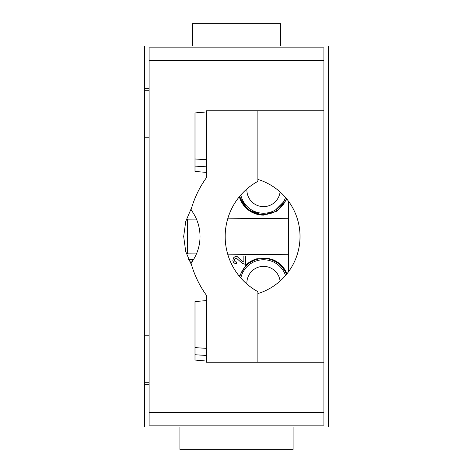 <?xml version="1.0" encoding="UTF-8"?>
<svg xmlns="http://www.w3.org/2000/svg" width="473" height="473" viewBox="0 0 473 473"><rect width="100%" height="100%" fill="white"/><g stroke="black" fill="none" stroke-linecap="round" stroke-linejoin="round"><path stroke-width="0.71" d="M149.096 88.729L144.697 88.729L144.697 45.97L328.303 45.97L328.303 427.03L144.697 427.03L144.697 384.271L149.096 384.271M293.094 427.03L293.094 449.35L179.906 449.35L179.906 427.03M144.697 88.729L144.697 137.779L149.096 137.779L144.697 137.779L144.697 384.271M323.904 110.741L257.88 110.741L257.88 181.336A62.879 62.879 0 0 0 257.88 291.664L257.88 362.259L323.904 362.259L323.904 47.862L323.904 60.438L149.096 60.438L149.096 425.138L323.904 425.138L149.096 425.138M144.697 90.775L149.096 90.775M144.697 382.225L149.096 382.225M149.096 335.221L144.697 335.221M280.519 45.97L280.519 23.65L192.481 23.65L192.481 45.97M288.69 271.49L288.69 201.51M196.437 219.088L186.397 219.176M227.72 218.816L288.69 218.284M288.69 254.716L227.72 254.184M196.437 253.912L187.456 253.835L187.456 219.165M186.397 253.824L187.456 253.835M239.326 276.232L246.214 264.797L256.804 258.796L268.966 258.471L279.862 263.893L286.934 273.796A25.152 25.152 0 0 0 271.585 259.204M192.612 259.547L188.585 259.547L192.612 259.547L192.612 260.954M286.934 199.204L277.154 211.118L262.255 215.091L247.84 209.622L239.326 196.768A25.152 25.152 0 0 0 263.538 215.12M256.644 258.843A25.152 25.152 0 0 0 246.214 264.797M235.371 261.811L236.47 261.965L236.47 263.698L235.051 263.538L233.485 262.279L232.852 260.552L233.485 257.88L235.051 256.62L237.257 256.62L241.815 261.025L243.855 262.125L243.855 255.994L245.428 255.994L245.428 264.324L242.282 263.384L236.47 258.193L235.371 258.353L234.584 259.139L234.584 261.025L235.371 261.811M189.318 261.12L192.499 261.12M286.478 274.364A24.525 24.525 0 0 0 239.811 276.823M239.811 196.177A24.525 24.525 0 0 0 286.478 198.636M285.544 275.475A23.266 23.266 0 0 0 240.822 278M240.822 195A23.266 23.266 0 0 0 285.544 197.525M275.647 209.835L283.404 202.077M280.081 281.039A16.661 16.661 0 0 0 263.538 266.37A16.661 16.661 0 0 0 246.906 284.042M246.906 188.958A16.661 16.661 0 0 0 263.538 206.63A16.661 16.661 0 0 0 280.081 191.961M323.904 425.138L323.904 412.562L149.096 412.562M323.904 362.259L323.904 412.562M191.772 207.34L185.741 221.37L183.678 236.5L185.741 251.63L191.772 265.66M149.096 60.438L149.096 47.862L323.904 47.862M257.88 293.585A59.734 59.734 0 0 0 257.88 179.415M257.88 110.741L206.317 110.741L206.317 177.848A100.607 100.607 0 0 0 191.045 209.852A44.019 44.019 0 0 1 191.045 263.148A100.607 100.607 0 0 0 206.317 295.152L206.317 362.259L257.88 362.259M206.317 110.741L206.317 111.947L195 112.941L195 158.987L206.317 159.703M206.317 166.815L195 166.106L195 171.421L206.317 172.409L206.317 177.848M195 158.987L195 166.106M206.317 300.591L195 301.579L195 347.631L206.317 348.341M206.317 355.454L195 354.744L195 360.059L206.317 361.053M195 347.631L195 354.744"/></g></svg>
